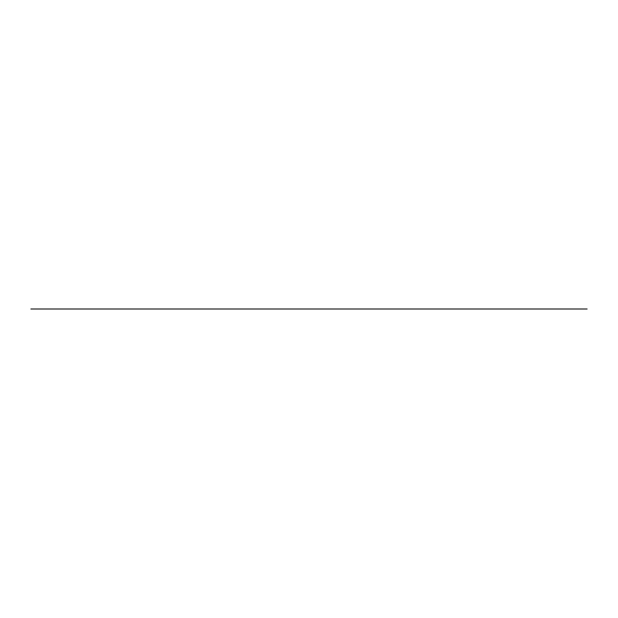 <?xml version="1.0" encoding="UTF-8"?>
<svg xmlns="http://www.w3.org/2000/svg" width="618" height="618" viewBox="0 0 618 618"><rect width="100%" height="100%" fill="white"/><g stroke="black" fill="none" stroke-linecap="round" stroke-linejoin="round"><path stroke-width="0.93" d="M30.9 309L587.1 309L30.9 309"/></g></svg>
